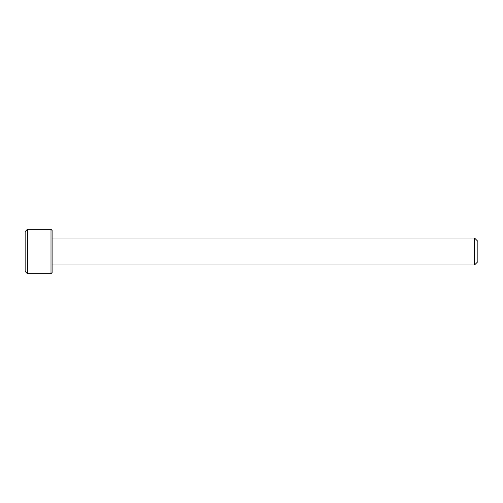 <?xml version="1.0" encoding="UTF-8"?>
<svg xmlns="http://www.w3.org/2000/svg" width="503" height="503" viewBox="0 0 503 503"><rect width="100%" height="100%" fill="white"/><g stroke="black" fill="none" stroke-linecap="round" stroke-linejoin="round"><path stroke-width="0.75" d="M51.004 229.324L52.111 230.437L52.111 272.563L51.004 273.676L51.004 229.324L27.369 229.324L27.369 273.676L51.004 273.676M27.369 273.676L25.15 271.457L25.15 231.543L27.369 229.324M474.524 238.02L477.85 241.346L477.85 261.654L474.524 264.98L474.524 238.02L52.111 238.02M52.111 264.98L474.524 264.98"/></g></svg>
